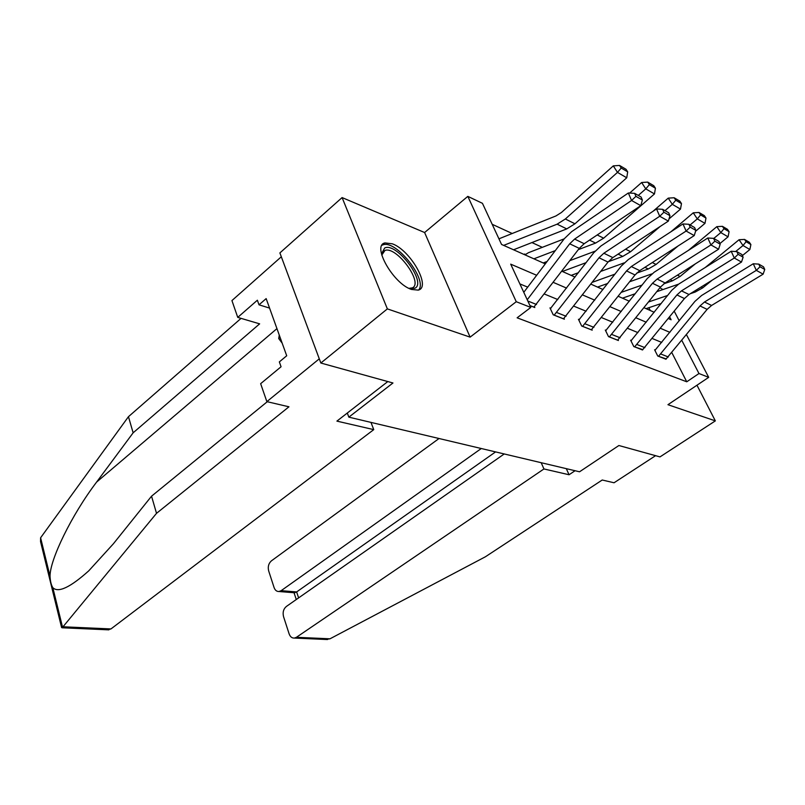 <?xml version="1.0" encoding="UTF-8"?>
<svg xmlns="http://www.w3.org/2000/svg" width="805" height="805" viewBox="0 0 805 805"><rect width="100%" height="100%" fill="white"/><g stroke="black" fill="none" stroke-linecap="round" stroke-linejoin="round"><path stroke-width="1.21" d="M392.347 243.814L384.981 242.919C371.507 245.273 393.263 283.783 411.496 289.448L418.248 290.112C431.47 287.325 410.52 250.214 392.347 243.814M659.909 287.788L662.938 289.559M686.474 334.719L708.692 377.344L667.949 404.694L715.343 420.884L659.989 456.898L618.884 445.517L579.54 471.79L348.837 417.151L392.961 382.989L320.843 363.025L279.888 252.921L342.095 197.577L387.366 308.889L470.11 337.134L516.257 301.714L467.826 196.37L482.447 203.323L501.555 244.458L545.277 263.879M470.11 337.134L424.607 232.524L342.095 197.577M424.607 232.524L467.826 196.37M542.288 247.336L531.924 242.567M512.201 233.5L492.187 224.293M715.343 420.884L696.969 385.213M320.843 363.025L387.366 308.889M347.297 413.046L348.837 417.151M650.279 310.509L648.84 307.711M524.92 254.843L524.528 254.018L525.474 254.43M536.663 275.28L510.702 264.151L530.797 307.43L517.122 317.814L686.756 381.791L671.853 352.671M661.73 342.427L652.261 338.513M637.942 332.606L627.638 328.36M612.766 322.221L601.556 317.603M586.1 311.223L573.874 306.182M557.795 299.551L544.462 294.056M527.698 287.133L519.879 283.913M529.962 305.618L534.812 307.54L534.419 306.685M550.902 308.275L549.966 307.892L553.226 314.795L564.375 319.203L564.003 318.408M579.338 319.655L578.453 319.303L581.693 326.035L592.198 330.171L591.836 329.446M606.135 330.382L605.3 330.05L608.51 336.611L618.421 340.525L618.089 339.841M631.432 340.515L630.637 340.203L633.827 346.603L642.873 349.662M655.34 350.095L654.596 349.793L657.755 356.041L666.319 358.939M708.692 377.344L698.982 373.53L681.825 340.424M686.756 381.791L698.982 373.53M530.797 307.43L516.257 301.714M674.238 311.233L679.229 320.803M668.351 318.539L671.129 319.776L669.649 316.918M561.85 271.245L575.032 277.091M590.93 284.155L603.005 289.518M618.27 296.3L629.349 301.221M644.04 307.741L654.203 312.26M669.881 332.354L660.472 328.319M646.244 322.221L636 317.834M621.229 311.505L610.079 306.735M594.724 300.154L582.579 294.942M566.589 288.099L553.337 282.414M527.235 299.762L569.688 243.794L574.619 239.075L631.563 200.485L628.353 192.989L571.641 231.669L564.275 238.743L523.783 292.316M533.836 307.148L579.288 248.373L584.188 243.714L640.79 205.657L631.563 200.485L635.93 196.35L642.37 200.002L641.082 197.024L634.642 193.351L635.93 196.35M634.642 193.351L628.353 192.989M640.79 205.657L642.37 200.002M627.689 171.857L626.018 169.271L619.538 165.438L621.208 168.034L627.689 171.857L626.743 177.784L574.941 223.8L566.75 228.902L513.54 249.781M626.743 177.784L617.475 172.391L565.352 218.99L557.12 224.172L503.638 245.394M621.208 168.034L617.475 172.391L613.299 165.87L619.538 165.438M498.939 238.823L555.963 215.941L561.437 212.48L613.299 165.87M409 288.361L412.391 287.858C423.742 283.018 396.563 245.897 384.991 250.425L381.771 255.084L381.701 253.444L384.649 248.02C396.503 241.742 427.314 282.847 414.817 288.271L409.021 288.371M418.57 290.011C428.169 280.341 396.161 239.598 383.019 244.821L381.983 245.253M279.285 335.111L278.721 338.553L282.183 343.172M280.1 337.386L278.721 338.553M156.522 513.328L288.955 406.797L266.858 401.635L260.649 383.673L281.066 366.758L279.335 361.908L286.711 355.77L266.153 298.605L259.019 304.823L257.379 300.215L237.747 317.391L259.643 323.841L133.137 432.808L128.458 416.688L40.602 537.78L40.542 541.594L61.593 627.548L62.186 627.779L156.522 513.328L151.541 496.192L267.26 401.725M133.137 432.808L96.59 482.094C71.434 515.18 49.92 559.737 50.031 576.229C50.262 581.21 51.198 585.034 52.838 587.69C58.232 593.084 70.206 587.459 88.761 570.826L113.344 543.828L151.541 496.192M237.747 317.391L231.931 300.577L281.317 256.775L319.283 358.829L266.858 401.635M128.458 416.688L241.067 318.367M387.809 381.56L336.903 421.116L373.751 429.629L110.949 628.936L107.508 629.782M373.751 429.629L370.974 422.394M259.019 304.823L269.564 308.094M504.232 453.96L286.339 606.487C283.451 609.003 282.525 612.404 283.551 616.69L289.136 633.887C290.223 636.815 291.984 638.214 294.419 638.073L296.421 637.298L329.98 638.808L325.572 639.452M329.98 638.808L485.435 556.758L602.221 480.011L614.054 482.769L655.582 455.68M439.027 438.514L271.406 560.854C268.588 563.399 267.683 566.75 268.669 570.906L274.082 587.549C275.079 590.266 276.709 591.595 278.983 591.514L281.156 590.669L296.632 591.937L294.207 592.762M481.279 448.516L281.156 590.669M541.181 462.704L543.938 468.953L296.421 637.298M566.317 468.661L569.055 474.749L543.938 468.953M575.062 470.734L569.055 474.749M495.578 451.907L296.632 591.937L298.615 597.894M554.162 315.168L599 257.781L603.841 253.243L659.718 216.253L656.528 208.948L600.882 246.028L593.657 252.83L550.338 308.697M563.46 318.84L608.017 262.078L612.826 257.59L668.361 221.093L659.718 216.253L663.924 212.238L669.961 215.67L668.683 212.762L662.646 209.32L663.924 212.238M662.646 209.32L656.528 208.948M668.361 221.093L669.961 215.67M582.579 326.377L626.542 270.923L631.291 266.546L686.122 231.045L682.962 223.931L628.353 259.512L621.259 266.073L578.805 320.048M591.323 329.829L635.024 274.958L639.744 270.631L694.242 235.583L686.122 231.045L690.187 227.141L695.852 230.361L694.584 227.533L688.919 224.293L690.187 227.141M688.919 224.293L682.962 223.931M694.242 235.583L695.852 230.361M655.431 188.229L653.781 185.703L647.703 182.101L649.363 184.647L655.431 188.229L654.465 193.935L603.649 238.179L595.599 243.08L578.332 249.631M547.088 261.484L543.204 262.963M555.309 250.607L533.886 258.828M654.465 193.935L645.771 188.873L638.285 195.434M649.363 184.647L645.771 188.873L641.635 182.514L647.703 182.101M629.651 193.059L641.635 182.514M524.941 254.853L528.442 252.71L564.204 238.844M681.483 203.595L679.853 201.129L674.137 197.748L675.777 200.234L681.483 203.595L680.487 209.099L669.005 218.92M660.1 226.527L630.637 251.703L622.728 256.413L608.308 261.716M578.393 272.714L571.158 275.37M586.11 262.661L562.373 271.476M680.487 209.099L672.316 204.339L664.98 210.648M675.777 200.234L672.316 204.339L668.241 198.131L674.137 197.748M652.946 211.343L668.241 198.131M569.96 260.609L594.986 251.21M609.345 336.943L652.463 283.279L657.121 279.063L710.936 244.931L707.806 237.998L654.203 272.211L647.25 278.54L605.642 330.744M617.606 340.203L660.452 287.093L665.091 282.917L718.573 249.218L710.936 244.931L714.86 241.148L720.193 244.177L718.946 241.419L713.602 238.371L714.86 241.148M713.602 238.371L707.806 237.998M718.573 249.218L720.193 244.177M634.612 346.915L676.914 294.942L681.483 290.867L734.291 258.023L731.202 251.251L678.595 284.175L671.762 290.293L630.959 340.847M642.42 349.994L684.451 298.544L689 294.509L741.496 262.048L734.291 258.023L738.094 254.33L743.116 257.187L741.878 254.501L736.857 251.623L738.094 254.33M736.857 251.623L731.202 251.251M741.496 262.048L743.116 257.187M658.5 356.333L699.998 305.96L704.486 302.016L756.328 270.359L753.269 263.758L701.618 295.485L694.916 301.402L654.908 350.396M665.886 359.251L707.132 309.362L711.59 305.457L763.12 274.163L756.328 270.359L760 266.767L764.75 269.464L763.532 266.837L758.783 264.131L760 266.767M758.783 264.131L753.269 263.758M763.12 274.163L764.75 269.464M705.985 218.064L704.375 215.649L699.002 212.46L700.622 214.895L705.985 218.064L704.979 223.367L695.57 231.266M677.981 246.038L656.065 264.453L648.297 268.971L636.654 273.126M607.735 283.451L597.531 287.093M614.99 274.133L592.389 282.273M704.979 223.367L697.291 218.89L690.096 224.967M700.622 214.895L697.291 218.89L693.256 212.822L699.002 212.46M670.897 231.79L693.256 212.822M600.822 271.376L624.117 262.893M729.088 231.689L727.499 229.324L722.427 226.326L724.017 228.701L729.088 231.689L728.062 236.821L719.912 243.553M695.349 263.849L680.064 276.477L672.427 280.824L663.783 283.823M635.266 293.724L622.466 298.162M642.108 285.061L621.41 292.306M728.062 236.821L720.807 232.595L713.753 238.461M724.017 228.701L720.807 232.595L716.822 226.658L722.427 226.326M688.356 250.415L716.822 226.658M629.711 281.73L651.859 273.891M750.894 244.559L749.324 242.245L744.534 239.417L746.104 241.731L750.894 244.559L749.858 249.52L742.391 255.598M712.173 280.17L702.745 287.848L695.238 292.034L690.277 293.714M661.167 303.545L646.073 308.647M667.627 295.475L648.649 301.935M749.858 249.52L743.005 245.525L735.639 251.552M746.104 241.731L743.005 245.525L739.071 239.729L744.534 239.417M705.291 267.471L739.071 239.729M656.83 291.662L678.635 284.145M529.921 305.548L533.896 307.108M569.688 243.794L579.288 248.373M574.619 239.075L584.188 243.714M527.818 301.01L536.512 304.481M574.941 223.8L565.352 218.99M566.75 228.902L557.12 224.172M40.602 537.78L50.031 576.229M52.838 587.69L62.629 627.568M63.515 626.803L110.949 628.936M276.95 328.621L96.59 482.094M554.212 315.127L563.51 318.8M599 257.781L608.017 262.078M603.841 253.243L612.826 257.59M556.798 312.561L566.086 316.254M582.629 326.347L591.383 329.798M626.542 270.923L635.024 274.958M631.291 266.546L639.744 270.631M585.165 323.862L593.909 327.343M603.649 238.179L597.209 234.959M595.599 243.08L589.552 240.111M630.637 251.703L625.616 249.188M622.728 256.413L618.089 254.128M609.395 336.903L617.656 340.163M652.463 283.279L660.452 287.093M657.121 279.063L665.091 282.917M611.891 334.508L620.142 337.788M634.662 346.875L642.471 349.954M676.914 294.942L684.451 298.544M681.483 290.867L689 294.509M637.117 344.56L644.906 347.659M658.55 356.303L665.936 359.211M699.998 305.96L707.132 309.362M704.486 302.016L711.59 305.457M660.965 354.059L668.331 356.987M656.065 264.453L652.292 262.561M648.297 268.971L644.916 267.31M680.064 276.477L677.418 275.149M672.427 280.824L670.163 279.717M702.745 287.848L701.105 287.023M695.238 292.034L693.99 291.42M384.981 242.919L382.526 245.002M381.721 254.491L381.701 253.444M382.415 252.599L384.991 250.425M62.186 627.779L108.896 629.852M278.983 591.514L294.902 592.812M296.28 599.524L294.026 592.742M294.419 638.073L327.514 639.542"/></g></svg>
